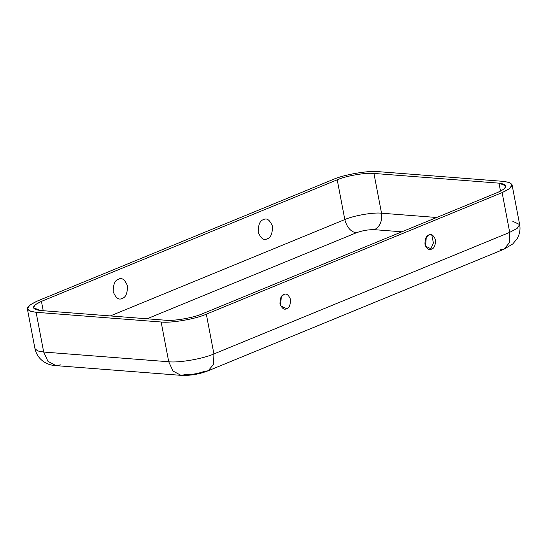 <?xml version="1.0" encoding="UTF-8"?>
<svg xmlns="http://www.w3.org/2000/svg" width="547" height="547" viewBox="0 0 547 547"><rect width="100%" height="100%" fill="white"/><g stroke="black" fill="none" stroke-linecap="round" stroke-linejoin="round"><path stroke-width="0.82" d="M267.175 238.8C270.662 237.952 272.44 233.774 272.509 226.273C269.801 219.908 266.799 217.692 263.517 219.634C260.023 220.482 258.246 224.66 258.177 232.16C260.892 238.526 263.886 240.735 267.175 238.8C263.886 240.735 260.892 238.526 258.177 232.16C258.246 224.66 260.023 220.482 263.517 219.634C266.799 217.692 269.801 219.908 272.509 226.273C272.44 233.774 270.662 237.952 267.175 238.8M122.179 298.395C125.666 297.547 127.451 293.37 127.513 285.862C124.805 279.503 121.803 277.288 118.521 279.223C115.027 280.071 113.25 284.249 113.181 291.756C115.896 298.115 118.89 300.33 122.179 298.395C118.89 300.33 115.896 298.115 113.181 291.756C113.25 284.249 115.027 280.071 118.521 279.223C121.803 277.288 124.805 279.503 127.513 285.862C127.451 293.37 125.666 297.547 122.179 298.395M431.727 234.807L433.402 242.943L430.592 249.377M431.59 249.097C434.168 248.475 435.48 245.391 435.528 239.846C433.525 235.148 431.316 233.514 428.889 234.943L426.277 237.193L425.58 246.184L431.59 249.097C429.163 250.533 426.947 248.899 424.944 244.194C424.998 238.656 426.311 235.566 428.889 234.943C431.316 233.514 433.525 235.148 435.528 239.846C435.48 245.391 434.168 248.475 431.59 249.097M286.594 308.693C289.172 308.064 290.484 304.98 290.539 299.441C288.536 294.737 286.32 293.103 283.893 294.532L281.281 296.782L280.584 305.773L286.594 308.693C284.166 310.122 281.951 308.487 279.955 303.79C280.002 298.245 281.315 295.161 283.893 294.532C286.32 293.103 288.536 294.737 290.539 299.441C290.484 304.98 289.172 308.064 286.594 308.693M204.373 371.345C198.123 373.635 192.004 374.695 186.021 374.524L181.009 375.345L173.016 371.057L168.729 361.758L161.146 322.005C170.985 323.277 195.84 318.969 206.328 314.176L502.125 192.612C514.713 186.753 515.117 183.006 503.336 181.365L378.292 171.655C368.452 170.384 343.598 174.691 333.102 179.484L37.312 301.055C24.724 306.915 24.321 310.662 36.102 312.296L161.146 322.005L36.102 312.296L43.685 352.049L168.729 361.758L43.685 352.049L47.972 361.348L55.965 365.635L47.972 361.348L43.685 352.049L36.102 312.296L30.064 311.168L27.371 308.85L29.873 305.007L37.312 301.055L333.102 179.484C343.598 174.691 368.452 170.384 378.292 171.655L503.336 181.365L509.373 182.493L512.067 184.811L509.565 188.653L502.125 192.612L206.328 314.176C195.84 318.969 170.985 323.277 161.146 322.005L168.729 361.758C178.568 363.03 203.422 358.729 213.918 353.936L206.328 314.176L213.918 353.936C203.422 358.729 178.568 363.03 168.729 361.758L173.016 371.057L181.009 375.345C190.26 375.741 199.327 374.216 208.195 370.77L213.556 364.357L213.918 353.936L509.708 232.366L502.125 192.612L509.708 232.366L213.918 353.936L213.556 364.357L208.195 370.77L204.373 371.345M401.854 231.805L374.504 229.678C368.521 229.508 362.401 230.567 356.145 232.858L147.075 318.785L356.145 232.858C350.606 231.641 346.832 227.21 344.808 219.559L337.225 179.806C345.752 175.908 365.943 172.414 373.943 173.447L498.987 183.156C508.56 184.483 508.231 187.532 498.002 192.291L202.212 313.855C193.679 317.752 173.495 321.253 165.495 320.221L40.451 310.505C30.878 309.178 31.206 306.135 41.435 301.376L337.225 179.806L41.435 301.376L35.391 304.59L33.36 307.708L40.451 310.505L165.495 320.221C173.495 321.253 193.679 317.752 202.212 313.855L498.002 192.291L504.047 189.077L506.078 185.953L498.987 183.156L373.943 173.447L381.526 213.2L436.697 217.487L381.526 213.2C382.374 221.05 380.035 226.54 374.504 229.678L401.854 231.805M208.195 370.77L503.985 249.206L509.346 242.786L509.708 232.366L517.147 228.407L519.65 224.571L517.147 228.407L509.708 232.366L509.346 242.786L503.985 249.206L500.163 249.774M500.512 191.17L498.987 183.156L500.512 191.17M512.826 221.316L519.65 224.571C520.553 229.528 519.705 234.26 517.1 238.765L512.751 243.969L503.985 249.206M43.22 310.723L41.435 301.376L43.22 310.723M110.323 315.934L344.808 219.559L110.323 315.934M27.371 308.85L34.953 348.61L37.647 350.921L43.685 352.049L37.647 350.921L34.953 348.61C37.34 359.776 47.172 365.396 55.965 365.635L181.009 375.345M60.977 364.815L55.965 365.635M373.943 173.447C365.943 172.414 345.752 175.908 337.225 179.806L344.808 219.559C353.341 215.668 373.526 212.168 381.526 213.2L373.943 173.447M381.526 213.2C373.526 212.168 353.341 215.668 344.808 219.559C346.832 227.21 350.606 231.641 356.145 232.858C362.401 230.567 368.521 229.508 374.504 229.678C380.035 226.54 382.374 221.05 381.526 213.2M512.067 184.811L519.65 224.571"/></g></svg>
